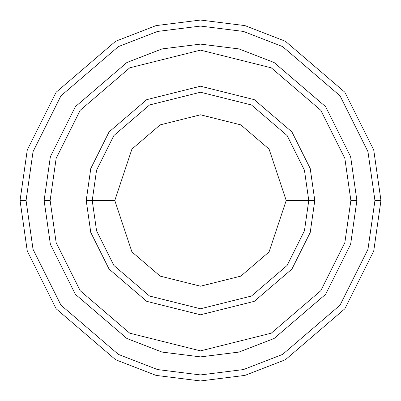 <?xml version="1.0" encoding="UTF-8"?>
<svg xmlns="http://www.w3.org/2000/svg" width="401" height="401" viewBox="0 0 401 401"><rect width="100%" height="100%" fill="white"/><g stroke="black" fill="none" stroke-linecap="round" stroke-linejoin="round"><path stroke-width="0.6" d="M308.77 200.5L314.785 200.5L310.214 168.5L291.928 131.929L254.279 99.659L200.5 86.215L146.721 99.659L109.072 131.929L90.786 168.5L86.215 200.5L92.23 200.5L96.561 230.816L113.884 265.462L149.548 296.033L200.5 308.77L251.452 296.033L287.116 265.462L304.439 230.816L308.77 200.5L304.439 230.816L287.116 265.462L251.452 296.033L200.5 308.77L149.548 296.033L113.884 265.462L96.561 230.816L92.23 200.5L114.796 200.5L92.23 200.5L96.561 170.184L113.884 135.538L149.548 104.967L200.5 92.23L251.452 104.967L287.116 135.538L304.439 170.184L308.77 200.5L286.204 200.5L269.066 251.923L240.831 276.124L200.5 286.204L160.169 276.124L131.934 251.923L114.796 200.5L131.934 251.923L160.169 276.124L200.5 286.204L240.831 276.124L269.066 251.923L286.204 200.5L269.066 149.077L240.831 124.876L200.5 114.796L160.169 124.876L131.934 149.077L114.796 200.5L131.934 149.077L160.169 124.876L200.5 114.796L240.831 124.876L269.066 149.077L286.204 200.5L308.77 200.5L304.439 170.184L287.116 135.538L251.452 104.967L200.5 92.23L149.548 104.967L113.884 135.538L96.561 170.184L92.23 200.5L86.215 200.5L90.786 168.5L109.072 131.929L146.721 99.659L200.5 86.215L254.279 99.659L291.928 131.929L310.214 168.5L314.785 200.5L310.214 232.5L291.928 269.071L254.279 301.341L200.5 314.785L146.721 301.341L109.072 269.071L90.786 232.5L86.215 200.5L90.786 232.5L109.072 269.071L146.721 301.341L200.5 314.785L254.279 301.341L291.928 269.071L310.214 232.5L314.785 200.5L308.77 200.5M374.935 200.5L367.958 249.342L340.048 305.161L282.585 354.414L243.437 369.567L200.5 374.935L157.563 369.567L118.415 354.414L60.952 305.161L33.042 249.342L26.065 200.5L20.05 200.5L27.268 251.026L56.14 308.77L115.583 359.722L156.079 375.396L200.5 380.95L244.921 375.396L285.417 359.722L344.86 308.77L373.732 251.026L380.95 200.5L374.935 200.5L367.958 151.658L340.048 95.839L282.585 46.586L243.437 31.433L200.5 26.065L157.563 31.433L118.415 46.586L60.952 95.839L33.042 151.658L26.065 200.5L33.042 249.342L60.952 305.161L118.415 354.414L157.563 369.567L200.5 374.935L243.437 369.567L282.585 354.414L340.048 305.161L367.958 249.342L374.935 200.5L380.95 200.5L373.732 251.026L344.86 308.77L285.417 359.722L244.921 375.396L200.5 380.95L156.079 375.396L115.583 359.722L56.14 308.77L27.268 251.026L20.05 200.5L27.268 149.974L56.14 92.23L115.583 41.278L156.079 25.604L200.5 20.05L244.921 25.604L285.417 41.278L344.86 92.23L373.732 149.974L380.95 200.5L373.732 149.974L344.86 92.23L285.417 41.278L244.921 25.604L200.5 20.05L156.079 25.604L115.583 41.278L56.14 92.23L27.268 149.974L20.05 200.5L26.065 200.5L33.042 151.658L60.952 95.839L118.415 46.586L157.563 31.433L200.5 26.065L243.437 31.433L282.585 46.586L340.048 95.839L367.958 151.658L374.935 200.5M350.87 200.5L344.855 242.605L320.795 290.72L271.261 333.181L200.5 350.87L129.739 333.181L80.205 290.72L56.145 242.605L50.13 200.5L44.115 200.5L50.371 244.289L75.393 294.329L126.906 338.484L162.004 352.073L200.5 356.885L238.996 352.073L274.094 338.484L325.607 294.329L350.629 244.289L356.885 200.5L350.87 200.5L344.855 158.395L320.795 110.28L271.261 67.819L200.5 50.13L129.739 67.819L80.205 110.28L56.145 158.395L50.13 200.5L56.145 242.605L80.205 290.72L129.739 333.181L200.5 350.87L271.261 333.181L320.795 290.72L344.855 242.605L350.87 200.5L356.885 200.5L350.629 244.289L325.607 294.329L274.094 338.484L238.996 352.073L200.5 356.885L162.004 352.073L126.906 338.484L75.393 294.329L50.371 244.289L44.115 200.5L50.366 156.711L75.388 106.666L126.906 62.511L162.004 48.922L200.5 44.11L238.996 48.922L274.094 62.511L325.612 106.666L350.634 156.711L356.89 200.5L350.634 244.289L325.612 294.334L274.094 338.489L238.996 352.078L200.5 356.89L162.004 352.078L126.906 338.489L75.388 294.334L50.366 244.289L44.11 200.5L50.366 244.289L75.388 294.334L126.906 338.489L162.004 352.078L200.5 356.89L238.996 352.078L274.094 338.489L325.612 294.334L350.634 244.289L356.89 200.5L350.634 156.711L325.612 106.666L274.094 62.511L238.996 48.922L200.5 44.11L162.004 48.922L126.906 62.511L75.388 106.666L50.366 156.711L44.11 200.5L50.371 156.711L75.393 106.671L126.906 62.516L162.004 48.927L200.5 44.115L238.996 48.927L274.094 62.516L325.607 106.671L350.629 156.711L356.885 200.5L350.629 156.711L325.607 106.671L274.094 62.516L238.996 48.927L200.5 44.115L162.004 48.927L126.906 62.516L75.393 106.671L50.371 156.711L44.115 200.5L50.13 200.5L56.145 158.395L80.205 110.28L129.739 67.819L200.5 50.13L271.261 67.819L320.795 110.28L344.855 158.395L350.87 200.5"/></g></svg>
